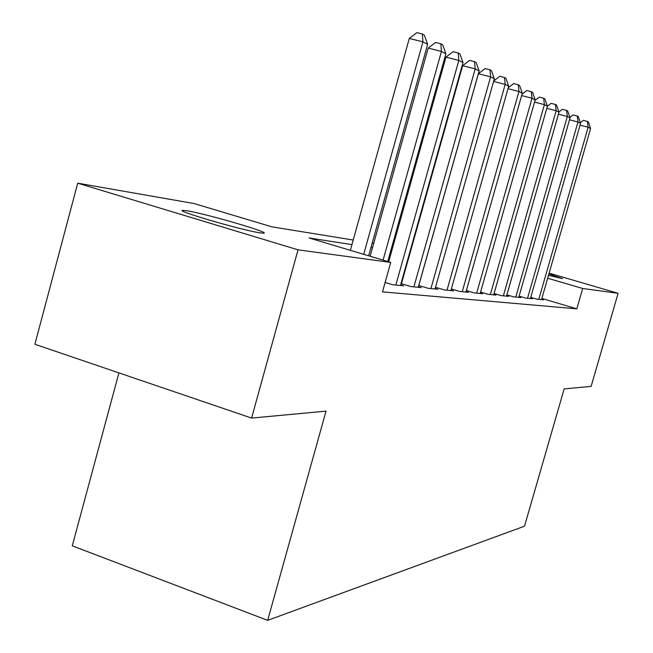 <?xml version="1.0" encoding="UTF-8"?>
<svg xmlns="http://www.w3.org/2000/svg" width="653" height="653" viewBox="0 0 653 653"><rect width="100%" height="100%" fill="white"/><g stroke="black" fill="none" stroke-linecap="round" stroke-linejoin="round"><path stroke-width="0.98" d="M548.895 273.942L562.535 278.635L548.496 275.346M260.269 232.884C242.932 230.574 171.812 209.776 183.224 210.38L187.011 210.805C205.932 213.686 273.117 233.35 263.347 233.178L260.269 232.884M118.919 372.896L72.271 545.826L267.665 620.35L524.522 526.179L564.168 388.902L591.128 386.388L618.113 293.303L582.688 288.487L547.671 278.219M267.665 620.35L326.035 411.129L251.601 418.083L34.887 344.278L77.715 183.183L194.145 203.565L271.926 226.852L353.232 240.026M530.742 297.368L536.864 299.188L543.418 299.849L541.623 299.311M519.111 296.136L525.518 298.054L532.391 298.739L530.505 298.184M506.899 294.846L513.625 296.862L520.833 297.58L518.866 296.993M494.068 293.491L501.145 295.605L508.711 296.364L506.638 295.752M480.567 292.054L488.02 294.291L495.97 295.091L493.799 294.438M466.356 290.552L474.2 292.903L482.575 293.744L480.281 293.058M451.354 288.952L459.639 291.442L468.47 292.332L466.054 291.605M435.518 287.263L444.26 289.908L453.59 290.838L451.043 290.071M418.753 285.475L428.017 288.275L437.869 289.263L435.184 288.446M400.991 283.573L410.81 286.553L421.25 287.598L418.402 286.732M385.123 282.455L392.559 284.716L403.636 285.826L400.615 284.912M351.951 244.614L309.098 237.978L390.731 262.424L382.487 291.867L576.819 308.845L541.868 298.437M402.942 278.407L402.46 278.358M401.611 283.141L401.13 283.092M251.601 418.083L298.029 249.83L77.715 183.183M549.124 273.142L618.113 293.303M576.819 308.845L582.688 288.487M390.731 262.424L298.029 249.83M409.904 253.584L409.431 253.511M391.751 250.776L390.788 250.621M372.471 247.789L370.961 247.552M372.21 243.096L373.712 243.34M391.996 246.303L392.959 246.459M410.606 249.315L411.08 249.397M363.697 254.327L422.915 41.874L427.658 44.331L368.659 255.813M350.359 250.336L409.3 38.429L422.915 41.874L422.369 34.021L424.27 35.025L427.658 44.331M409.3 38.429L416.932 32.65L422.369 34.021M383.082 260.131L441.436 51.448L445.885 53.75L387.743 261.526M370.112 256.245L428.197 48.085L441.436 51.448L440.848 43.808L442.636 44.755L445.885 53.75M428.197 48.085L435.559 42.469L440.848 43.808M395.832 285.051L458.822 60.435L463.01 62.598L400.452 285.508M388.666 261.804L445.942 57.146L458.822 60.435L458.21 52.999L459.892 53.889L463.01 62.598M445.942 57.146L453.068 51.693L458.21 52.999M413.888 286.855L475.188 68.892L479.131 70.924L418.238 287.296M401.448 283.712L462.642 65.684L475.188 68.892L474.551 61.651L476.135 62.492L479.131 70.924M462.642 65.684L469.54 60.378L474.551 61.651M430.923 288.569L490.615 76.866L494.337 78.784L435.029 288.977M418.802 285.492L478.396 73.724L490.615 76.866L489.962 69.814L491.448 70.606L494.337 78.784M478.396 73.724L485.073 68.565L489.962 69.814M447.011 290.177L505.185 84.392L508.703 86.204L450.897 290.569M493.717 80.972L499.749 76.295L504.508 77.519L505.185 84.392L493.595 81.405M504.508 77.519L505.92 78.262L508.703 86.204M462.242 291.703L518.964 91.51L522.294 93.232L465.924 292.079M508.254 87.796L513.625 83.608L518.27 84.8L518.964 91.51L508.001 88.677M518.27 84.8L519.6 85.51L522.294 93.232M476.666 293.156L532.015 98.252L535.166 99.885L480.159 293.507M521.992 94.277L526.775 90.538L531.305 91.706L532.015 98.252L521.625 95.567M531.305 91.706L532.57 92.375L535.166 99.885M490.362 294.527L544.39 104.651L547.385 106.202L493.676 294.862M535.011 100.44L539.247 97.117L543.671 98.26L544.39 104.651L534.538 102.097M543.671 98.26L544.88 98.897L547.385 106.202M503.373 295.833L556.152 110.724L558.992 112.202L506.524 296.152M547.353 106.3L551.091 103.362L555.425 104.48L556.152 110.724L546.79 108.292M555.425 104.48L556.568 105.084L558.992 112.202M515.756 297.074L567.335 116.503L570.045 117.907L518.751 297.376M558.935 112.014L562.364 109.304L566.6 110.398L567.335 116.503L558.429 114.185M566.6 110.398L567.686 110.977L570.045 117.907M527.542 298.258L577.978 122.005L580.566 123.344L530.407 298.543M569.898 117.491L573.105 114.961L577.244 116.038L577.978 122.005L569.506 119.793M577.244 116.038L578.28 116.585L580.566 123.344M538.79 299.384L588.133 127.253L590.598 128.527L541.525 299.654M580.354 122.723L583.341 120.356L587.39 121.409L588.133 127.253L580.052 125.139M587.39 121.409L588.377 121.931L590.598 128.527M183.224 210.38L183.02 211.139"/></g></svg>
